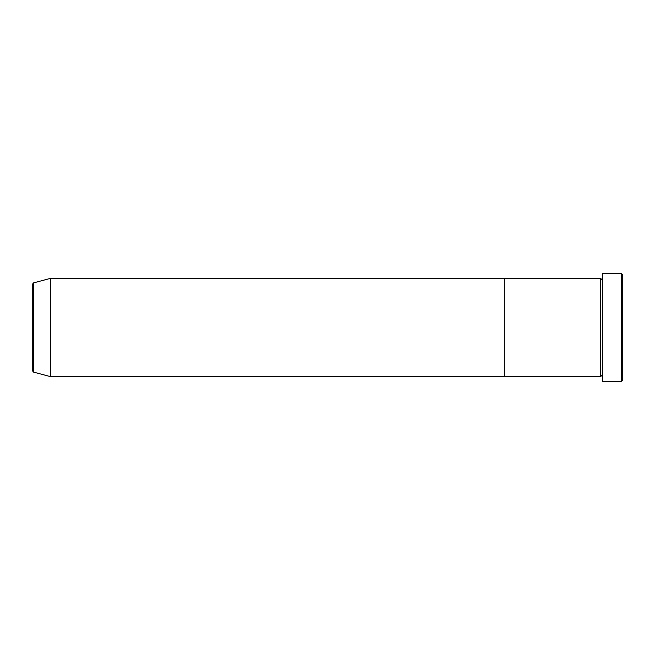 <?xml version="1.0" encoding="UTF-8"?>
<svg xmlns="http://www.w3.org/2000/svg" width="655" height="655" viewBox="0 0 655 655"><rect width="100%" height="100%" fill="white"/><g stroke="black" fill="none" stroke-linecap="round" stroke-linejoin="round"><path stroke-width="0.49" stroke-dasharray="3.27 2.46" d="M622.25 380.555L622.25 274.445M621.267 273.462L621.267 381.537M602.6 381.537L602.6 273.462M600.635 376.625L600.635 278.375M504.35 376.625L504.35 278.375L504.35 376.625M602.6 327.5L602.6 376.625L602.6 327.5M32.75 283.869L32.75 371.131M50.435 376.625L50.435 278.375M33.479 372.081L33.479 282.919"/><path stroke-width="0.98" d="M621.267 273.462L622.25 274.445L622.25 380.555L621.267 381.537L621.267 273.462L602.6 273.462L602.6 381.537L621.267 381.537M600.635 278.375L600.635 376.625L504.35 376.625L504.35 327.5L504.35 376.625L50.435 376.625L50.435 278.375L504.35 278.375L504.35 327.5L504.35 278.375L600.635 278.375L601.617 279.357L602.6 278.375M32.75 371.131L32.75 283.869L33.479 282.919L33.479 372.081L32.75 371.131M602.6 376.625L601.617 375.642L600.635 376.625M33.479 372.081L50.435 376.625M33.479 282.919L50.435 278.375"/></g></svg>
